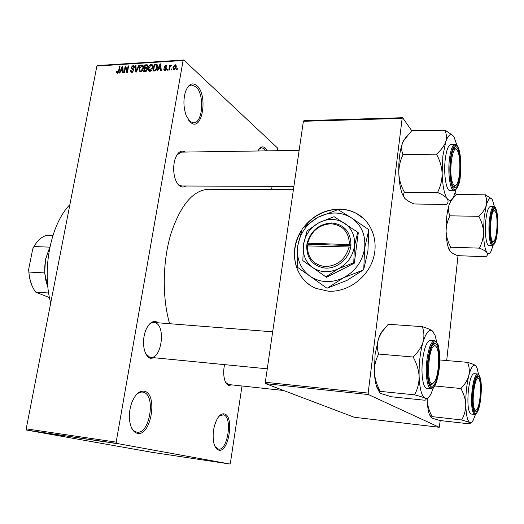 <?xml version="1.0" encoding="UTF-8"?>
<svg xmlns="http://www.w3.org/2000/svg" width="524" height="524" viewBox="0 0 524 524"><rect width="100%" height="100%" fill="white"/><g stroke="black" fill="none" stroke-linecap="round" stroke-linejoin="round"><path stroke-width="0.79" d="M218.829 450.136C216.667 449.612 215.05 447.457 213.975 443.658C212.2 434.933 213.307 426.621 217.29 418.728C219.582 414.949 221.953 413.351 224.39 413.927C234.444 415.912 228.864 452.919 218.829 450.136M215.05 446.586L218.351 449.094C227.822 451.144 232.826 416.587 223.407 414.772L219.091 416.2M257.867 150.991C260.101 146.799 262.557 145.796 265.229 147.997L267.286 150.853M265.871 150.873L264.286 148.849L261.731 147.755L258.791 149.392M190.585 122.374L186.341 115.955C183.577 108.317 183.19 100.536 185.188 92.61C188.096 84.272 191.994 81.941 196.88 85.628C208.441 95.204 202.153 132.762 190.585 122.374M188.548 120.12L189.845 121.43L193.546 122.858C202.971 123.343 204.799 93.901 195.812 86.63L191.358 84.986L189.249 85.831L187.035 88.117M137.334 433.315C133.194 432.176 130.614 427.846 129.579 420.333C128.956 413.855 129.847 407.587 132.245 401.528C135.755 393.773 139.849 390.347 144.532 391.264C158.15 394.12 150.984 436.931 137.334 433.315M131.314 427.315C132.71 430.014 134.465 431.599 136.581 432.071L136.934 432.13C149.798 434.717 156.132 394.867 143.406 392.253L142.561 392.083C140.294 391.854 138.054 392.915 135.854 395.266M301.778 229.971C287.709 250.38 294.501 279.954 316.182 288.436L328.41 291.213C346.691 292.346 366.047 279.135 372.616 260.651C379.297 242.199 372.106 221.809 356.608 213.497C351.342 210.674 345.644 209.207 339.506 209.096C325.358 209.345 313.562 215.213 304.11 226.709M364.291 219.163L356.759 213.648C351.499 210.825 345.801 209.358 339.663 209.246C325.941 209.456 314.374 215.037 304.968 226.001M185.771 186.027C183.826 187.396 181.848 187.409 179.843 186.079C177.95 184.73 176.418 182.378 175.252 179.025C173.234 172.494 173.149 165.925 174.983 159.316C177.623 152.025 181.094 149.609 185.404 152.065M181.507 152.124L176.896 154.966M177.23 183.243L179.097 185.077L181.88 186.013M231.85 384.885L228.641 385.409C226.984 384.793 225.68 383.031 224.744 380.136C223.421 375.525 223.355 370.363 224.554 364.632M225.733 382.54L228.628 384.537M154.888 357.807L150.349 358.324C147.211 357.073 145.089 353.608 143.982 347.929C143.052 342.028 143.596 336.257 145.607 330.618C148.626 323.439 152.294 320.511 156.597 321.847L158.169 322.81M272.67 331.816L153.984 322.483C152.058 322.358 150.198 323.315 148.403 325.339M145.738 353.589L149.602 357.152L150.729 357.401C161.484 359.189 165.938 326.288 155.484 322.843M229.839 464.009L116.57 443.396L26.659 430.073L151.809 452.291L229.839 464.009L230.377 463.144L242.009 385.985M271.609 189.603L272.1 186.334M277.471 150.702L277.497 147.971L183.76 59.991L183.092 60.502L96.888 66.05L97.621 65.552L183.76 59.991M174.119 69.875L173.496 69.738L172.959 67.386L175.036 64.707L175.671 64.852L176.215 67.138L174.119 69.875M169.357 70.072L168.78 70.105L169.665 65.133L170.248 65.094L170.103 65.886L171.276 65.048L171.165 65.919L170.11 66.469L169.357 70.072M164.805 70.432L164.156 70.301L163.685 68.919L164.274 68.795L164.968 69.718L165.82 68.461L164.529 67.91L164.143 66.784L165.702 65.29L166.363 65.421L166.783 66.627L166.187 66.751L165.591 65.998L164.739 66.646L166.18 67.576L166.488 68.742L164.805 70.432M154.606 70.95L152.929 71.048L154.167 64.275L156.82 64.328L157.39 67.386C157.187 69.306 156.257 70.491 154.606 70.95M145.371 71.5L143.622 71.605L144.86 64.858L147.401 64.878L147.853 66.345L146.989 67.799L147.454 69.41L145.371 71.5M136.345 72.037L135.801 72.07L135.388 65.461L135.971 65.421L136.188 71.271L138.762 65.245L139.351 65.212L136.345 72.037M124.489 72.744L123.939 72.777L125.197 66.103L125.78 66.07L127.109 71.277L128.111 65.919L128.668 65.886L127.411 72.567L126.815 72.607L125.491 67.4L124.489 72.744M116.721 72.829L116.701 71.244L117.265 71.126L117.422 72.417L118.352 71.932L119.465 66.469L120.009 66.437L119.158 70.95L117.494 73.249L116.721 72.829L117.219 73.229M26.659 430.073L26.2 428.855L116.158 442.125L183.092 60.502M26.2 428.855L96.888 66.05M119.872 73.019L119.302 73.052L122.23 66.293L122.806 66.26L123.304 72.816L122.727 72.849L122.629 70.884L120.723 71.002L119.872 73.019M131.852 72.391L131.026 72.233L130.437 70.236L131.007 70.118L131.458 71.48L132.048 71.605L133.391 70.386L133.083 69.509L131.596 68.945L131.111 67.458L133.037 65.526L133.803 65.67L134.34 67.419L133.764 67.537L133.437 66.404L132.906 66.306L131.662 67.445L131.917 68.303L133.404 68.795L133.954 70.34L131.852 72.391M139.214 70.91L139.083 68.637C139.319 66.738 140.262 65.513 141.906 64.963L142.685 65.127L143.432 68.284L142.43 70.74L140.629 71.867L139.214 70.91L140.34 71.86M148.475 70.354L148.338 68.068C148.574 66.162 149.517 64.93 151.181 64.373L151.98 64.544L152.733 67.714L151.724 70.183L149.91 71.316L148.475 70.354L149.582 71.303M157.691 70.766L157.095 70.799L160.062 63.902L160.665 63.863L161.274 70.55L160.672 70.589L160.541 68.585L158.556 68.703L157.691 70.766M167.706 70.17L167.123 70.203L167.3 69.227L167.877 69.194L167.706 70.17M171.682 69.934L171.099 69.967L171.276 68.985L171.859 68.952L171.682 69.934M177.184 69.6L176.595 69.64L176.771 68.657L177.354 68.624L177.184 69.6M113.708 443.153L112.496 442.957L113.708 443.153M109.568 442.538L108.357 442.341L109.568 442.538M99.16 440.998L102.881 441.549L99.16 440.998M88.766 439.433L92.165 439.944L88.766 439.433M79.137 438.005L82.504 438.509L79.137 438.005M72.397 437.029L66.843 436.073L72.397 437.029M59.9 435.175L63.456 435.706L59.9 435.175M56.297 434.632L53.618 434.108L56.297 434.632M64.688 435.883L59.592 434.992L64.688 435.883M76.982 437.71L70.223 436.564L76.982 437.71M86.355 439.099L80.106 438.031L86.355 439.079M95.944 440.52L89.82 439.472L95.951 440.501M106.627 442.105L102.599 441.411L106.627 442.105M111.291 442.793L107.564 442.138L111.291 442.793M116.321 443.546L112.319 442.852L116.341 443.494M265.616 383.673L354.27 417.268L439.256 427.276L368.398 394.552L265.616 383.673L265.308 382.278L368.162 393.085L402.15 118.372L303.383 121.293L303.959 120.658L402.629 117.717L402.15 118.372M265.308 382.278L303.383 121.293M456.456 194.391L455.212 192.622M411.785 130.764L402.629 117.717M439.256 427.276L440.232 420.556M446.703 360.558L458.002 255.758M368.162 393.085L368.398 394.552M169.638 323.714C162.06 297.868 162.525 261.646 170.896 233.828C180.57 205.022 193.087 190.166 208.441 189.269L208.663 189.269M116.158 442.125L116.57 443.396M50.71 303.055C41.638 269.336 50.828 223.945 69.882 204.655M57.915 434.782L60.299 435.175L57.915 434.782M77.473 437.658L81.698 438.385L77.473 437.638M81.213 438.215L84.403 438.719L81.213 438.195M83.061 438.542L86.565 439.105L83.061 438.529M87.154 439.092L91.359 439.813L87.154 439.092M90.934 439.656L96.272 440.546L90.934 439.636M97.359 440.632L99.737 441.025L97.359 440.632M117.206 71.65L116.701 71.244M118.254 72.947L117.664 72.469M118.765 72.266L118.352 71.932M119.93 66.856L119.465 66.469M122.852 66.81L122.23 66.293M123.192 71.349L122.629 70.884M121.935 68.238L121.057 70.209L122.59 70.118L122.426 66.967L121.935 68.238M121.935 70.93L121.057 70.209M122.891 67.347L122.426 66.967M123.133 70.563L122.59 70.118M125.95 66.738L125.197 66.103M127.581 71.67L127.109 71.277M128.583 66.319L128.111 65.919M126.291 68.061L125.491 67.4M130.993 70.707L130.437 70.236M132.71 72.155L132.048 71.605M133.843 70.766L133.391 70.386M131.642 67.897L131.111 67.458M134.367 66.653L133.037 65.526M133.869 69.934L131.917 68.303M133.777 69.109L133.404 68.795M135.991 65.972L135.388 65.461M136.548 71.578L136.188 71.271M139.174 65.598L138.762 65.245M139.581 69.05L139.083 68.637M143.458 66.293L141.906 64.963M141.768 65.749L139.646 68.611L140.203 70.963L140.773 71.081L142.875 68.303L142.914 66.79L141.768 65.749M143.543 67.334L142.914 66.79M143.347 68.703L142.875 68.303M141.428 71.644L140.773 71.081M145.698 65.585L144.86 64.858M147.892 65.86L146.615 64.747M145.279 65.611L144.912 67.629L146.576 67.458L147.27 66.496L147.034 65.618L145.279 65.611M145.757 68.356L144.912 67.629M147.703 66.869L147.27 66.496M147.323 68.107L146.576 67.458M144.762 68.415L144.329 70.779L146.131 70.589L146.89 69.45L146.602 68.441L144.762 68.415M145.187 71.513L144.329 70.779M147.349 69.849L146.89 69.45M146.635 71.022L146.131 70.589M146.222 71.303L145.528 70.707M148.842 68.5L148.338 68.068M152.759 65.762L151.181 64.373M151.043 65.166L148.908 68.041L149.471 70.399L150.047 70.524L152.17 67.727L152.209 66.214L151.043 65.166M152.844 66.771L152.209 66.214M152.648 68.14L152.17 67.727M150.709 71.094L150.047 70.524M154.993 65.002L154.167 64.275M157.508 66.024L156.637 65.258M157.213 64.747L156.643 64.236M154.593 65.028L153.65 70.223L154.672 70.157L156.29 69.083L156.82 67.413L156.414 65.061L154.593 65.028M154.495 70.956L153.65 70.223M157.298 67.832L156.82 67.413M156.702 69.45L156.29 69.083M155.386 70.779L154.672 70.157M160.724 64.485L160.062 63.902M161.143 69.116L160.541 68.585M159.787 65.886L158.89 67.897L160.488 67.799L160.279 64.583L159.787 65.886M159.728 68.631L158.89 67.897M160.77 65.022L160.279 64.583M161.071 68.31L160.488 67.799M165.276 70.334L163.685 68.919M165.532 70.216L164.968 69.718M166.324 69.292L165.885 68.899M166.429 68.998L165.82 68.461M166.18 68.782L164.143 66.784M166.789 66.266L165.702 65.29M166.514 68.533L164.85 67.046M167.791 69.666L167.3 69.227M170.162 65.579L169.665 65.133M171.387 65.362L170.955 64.963M171.774 69.43L171.276 68.985M173.477 67.858L172.959 67.386M176.261 65.828L175.036 64.707M174.892 65.421L173.536 67.354L174.263 69.161L175.619 67.223L174.892 65.421M176.103 67.662L175.619 67.223M174.82 69.659L174.263 69.161M177.269 69.109L176.771 68.657M301.438 230.907C289.621 249.077 293.401 274.321 310.241 285.252M480.587 396.747C478.798 410.043 476.578 414.608 473.932 410.423C472.635 406.264 472.36 400.009 473.1 391.644C473.801 385.219 474.888 380.594 476.355 377.765C479.512 371.621 482.041 383.444 480.587 396.747M474.207 411.085L475.903 410.207L474.508 411.176M477.672 373.985L474.05 373.651C471.554 374.274 469.642 380.024 468.312 390.904C467.303 404.456 468.214 412.165 471.043 414.026L474.672 414.425C471.882 412.565 470.984 404.849 471.993 391.271C473.316 380.372 475.209 374.608 477.672 373.985C480.953 376.049 482.021 383.706 480.888 396.95C481.792 385.33 481.111 377.987 478.851 374.922C476.296 374.241 474.272 379.743 472.786 391.428C471.855 403.552 472.576 410.98 474.947 413.711C477.521 413.881 479.499 408.294 480.888 396.95C479.748 407.816 477.672 413.632 474.672 414.425M431.056 417.458L429.411 414.517L431.94 418.132L440.016 420.53L468.947 423.811C470.519 423.536 470.781 423.078 469.733 422.436C467.428 420.818 466.111 414.936 465.777 404.797C465.725 410.168 464.395 415.106 461.788 419.619L461.886 420.038L469.733 422.436C470.86 423.006 472.019 422.246 473.224 420.169L475.563 414.248M431.363 416.953L432.012 416.619L461.795 419.986M432.012 416.619L431.999 416.252C429.228 411.274 427.663 406.1 427.315 400.729L427.361 398.175M461.081 388.926C463.917 394.035 465.482 399.327 465.777 404.797C465.659 394.29 466.655 384.596 468.77 375.715C467.48 380.188 464.945 384.361 461.153 388.225L461.081 388.926L461.153 388.225M434.697 385.952L461.074 388.546M467.67 362.667C469.353 366.807 469.72 371.156 468.77 375.715C470.978 367.435 473.224 364.036 475.51 365.523C474.168 364.56 471.607 363.532 467.834 362.431L467.834 362.431M439.774 359.962L467.749 362.366M475.89 365.89L477.089 368.064L478.53 374.326M429.411 414.517C428.232 411.261 427.532 406.663 427.315 400.729L427.27 398.22M478.268 378.348L476.729 377.156L478.268 378.348M461.788 419.619L461.886 420.038M474.521 409.08C475.327 410.665 476.231 410.593 477.246 408.871C480.246 404.063 481.635 385.173 479.388 379.913L479.257 379.592C475.838 370.547 470.709 401.96 474.521 409.08M493.13 241.479L494.584 240.175C497.276 235.486 497.964 216.851 495.612 212.076L494.512 210.759C490.366 208.781 488.885 241.721 493.13 241.479M493.523 209.718L494.518 210.759L493.523 209.718M493.385 241.466L491.885 242.435L493.385 241.466M434.475 345.879C427.977 346.508 426.202 387.184 432.817 383.62L434.913 381.249C438.542 374.817 439.905 355.619 437.239 348.715C436.479 346.593 435.555 345.65 434.475 345.879M431.521 384.754L430.027 384.531L430.839 384.858L432.909 383.581L431.521 384.754M432.909 344.668L433.741 344.484L435.608 346.095L433.741 344.484L432.909 344.668M458.277 152.674L457.858 151.554C453.424 139.81 448.013 170.896 452.553 182.699C454.026 186.505 455.592 186.754 457.249 183.446C460.196 177.525 460.793 159.82 458.277 152.674M453.856 148.279L454.498 148.089L456.266 149.425L454.498 148.089L453.856 148.279M455.553 185.64L453.771 186.983L453.109 186.799L453.771 186.983L455.553 185.64M47.88 287.028L44.645 272.919L45.509 259.256L49.944 246.765M49.937 246.791L45.706 259.039C43.865 269.146 44.586 278.46 47.874 286.995M49.734 247.151L33.988 246.529L32.763 248.907L28.61 269.578L28.866 272.054C29.541 280.314 31.833 287.014 35.743 292.15L49.485 297.632M44.645 272.919L28.866 272.054M52.898 235.531L47.022 235.342C41.927 236.488 37.584 240.215 33.988 246.529M48.66 293.001L35.743 292.15M31.63 284.768L29.475 277.563L28.61 269.578M493.084 245.409L491.04 251.304C489.652 253.898 488.296 254.35 486.973 252.653C484.916 249.489 483.75 242.736 483.495 232.407L484.124 217.729L486.272 205.401C485.086 209.128 482.689 212.679 479.08 216.065L479.008 216.713C481.739 221.652 483.233 226.885 483.495 232.407C483.416 237.857 482.093 242.972 479.539 247.76L479.624 248.245C483.272 249.693 485.722 251.166 486.973 252.653C487.896 254.133 487.549 255.47 485.938 256.662L486.069 256.55M479.08 216.065L479.008 216.713M490.425 220.945C490.949 216.019 491.741 212.449 492.809 210.235C495.815 203.705 498.593 217.768 497.112 231.143C495.743 241.872 493.922 245.468 491.656 241.944C490.058 237.313 489.652 230.311 490.425 220.945M485.807 220.244C484.49 232.25 486.207 245.841 488.892 245.448L492.409 245.559C489.757 245.953 488.073 232.342 489.383 220.309C490.392 211.67 491.872 207.104 493.824 206.613L490.294 206.567C488.316 207.059 486.822 211.617 485.807 220.244M486.017 256.767L457.701 255.653C454.125 254.284 451.629 252.869 450.214 251.402L449.474 249.863L450.575 246.837C447.902 242.016 446.409 236.9 446.101 231.484C446.114 226.139 447.345 221.043 449.808 216.202L449.795 215.829L479.001 216.327M450.581 247.21L479.545 248.14M449.795 215.829L449.88 215.567C448.334 212.187 448.059 208.65 449.048 204.95L451.393 200.24L456.371 194.391L485.001 194.849C486.704 198.111 487.124 201.629 486.272 205.401C488.276 198.616 490.3 196.723 492.35 199.723L494.512 206.79M491.709 198.878L485.073 194.594M450.214 251.402L448.963 249.306C447.313 245.396 446.356 239.461 446.101 231.484C445.937 221.108 446.913 212.266 449.048 204.95L451.413 199.651M452.52 198.465L452.939 198.203M479.539 247.76L479.624 248.245M380.11 391.264L380.09 390.825C376.789 384.904 374.883 378.728 374.372 372.289L375.079 354.565L378.518 338.583L381.682 332.236L388.232 324.258L422.501 326.675L422.396 327.035C424.158 331.764 424.375 336.768 423.032 342.054C421.303 347.248 418.113 352.115 413.475 356.654L413.384 357.486C416.77 363.591 418.689 369.937 419.128 376.52C419.154 382.992 417.687 388.952 414.726 394.408L414.87 394.919C419.645 396.118 422.992 397.192 424.912 398.155C426.431 399.072 426.412 399.773 424.846 400.251L391.363 396.766L381.053 393.563C379.291 392.646 379.003 391.913 380.201 391.363L414.739 394.854M379.527 392.371L376.71 386.961C375.453 383.096 374.673 378.21 374.372 372.289C374.247 365.962 375.59 360.027 378.407 354.486L378.505 353.674C376.985 348.761 376.985 343.731 378.518 338.583L380.804 333.028L385.264 327.618M438.83 368.293C437.396 382.795 431.973 391.448 429.287 382.762C427.702 377.431 427.355 370.206 428.259 361.088C429.018 354.643 430.237 349.718 431.907 346.299C436.479 336.69 440.887 351.453 438.83 368.293M434.462 340.744L430.25 340.423C426.824 341.085 424.257 347.681 422.554 360.211C420.877 374.182 423.097 388.356 426.798 388.284L431.016 388.703C427.361 388.788 425.18 374.588 426.85 360.584C428.54 348.021 431.082 341.412 434.462 340.744C439.459 343.836 438.031 346.344 439.4 351.656L439.256 368.582C440.396 354.872 439.367 346.004 436.164 341.969C432.575 340.724 429.785 346.993 427.807 360.781C426.628 375.197 427.728 384.197 431.101 387.773C434.73 388.304 437.442 381.904 439.25 368.575M378.387 354.034L413.364 357.027M433.06 331.607L432.405 330.972C430.551 329.622 427.289 328.221 422.619 326.773L422.501 326.675M433.505 387.557L430.905 394.028C428.894 397.749 426.896 399.124 424.912 398.155C421.637 395.947 419.711 388.736 419.128 376.52C418.833 363.872 420.137 352.383 423.032 342.054C426.064 332.485 429.189 328.79 432.405 330.972L435.11 335.465L436.761 342.303M413.475 356.654L413.384 357.486M414.726 394.408L414.87 394.919M456.05 189.662L453.863 196.133C451.675 200.646 449.441 201.485 447.169 198.635C444.286 194.293 442.61 185.882 442.138 173.411L442.865 155.975L445.714 141.847C444.156 146 441.182 150.008 436.793 153.879L436.708 154.639C439.95 160.508 441.758 166.763 442.138 173.411C442.125 179.981 440.664 186.184 437.756 192.02L437.881 192.622C442.361 194.555 445.459 196.559 447.169 198.635C448.492 200.712 448.334 202.618 446.697 204.367L446.697 204.367M436.793 153.879L436.708 154.639M450.692 160.331C451.223 155.733 452.029 152.176 453.122 149.668C457.288 139.508 462.096 157.737 460.007 174.544C458.173 187.219 455.657 190.867 452.454 185.496C450.319 179.378 449.73 170.988 450.692 160.331M445.23 159.506C443.455 174.014 446.232 191.227 450.07 190.592L454.144 190.618C450.352 191.247 447.62 174.001 449.382 159.466C450.601 149.982 452.474 144.965 455.015 144.414L450.915 144.48C448.348 145.03 446.448 150.041 445.23 159.506M446.802 204.504L414.117 203.98C409.755 202.185 406.611 200.279 404.679 198.249L403.428 195.518L404.22 191.823C401.063 186.125 399.255 180.027 398.81 173.536C398.738 167.11 400.081 160.94 402.851 155.038L402.832 154.58L436.695 154.174M404.233 192.269L437.769 192.478M402.832 154.58L402.943 154.292C401.358 150.611 401.246 146.72 402.615 142.613L403.31 141.022L411.694 130.764L444.784 130.273C446.592 133.803 446.906 137.661 445.714 141.847C448.433 134.354 451.21 132.729 454.046 136.98L456.928 145.351M452.959 135.565L444.883 129.991M404.679 198.249L402.543 194.574C400.454 189.492 399.209 182.483 398.81 173.536C398.476 161.091 399.746 150.788 402.615 142.613L406.27 136.509M437.756 192.02L437.881 192.622M349.39 244.57L307.732 243.221L307.012 243.522L306.71 245.88C306.71 258.823 312.979 266.238 325.509 268.124C336.893 268.727 348.578 259.144 350.661 247.361L351.008 244.957L349.39 244.57C349.102 232.125 343.004 225.189 331.089 223.755C318.992 224.672 311.204 231.163 307.732 243.221M350.975 244.957C350.7 231.791 344.261 224.455 331.672 222.942C318.88 223.918 310.673 230.783 307.038 243.529M302.846 260.638L326.504 277.301L354.322 263.192L358.285 232.748L357.741 232.25L334.102 216.681L319.064 222.608L307.051 230.927L303.448 244.59L302.846 260.638L326.504 277.301M325.915 276.868L338.36 268.76L353.766 262.74L354.322 263.192M353.766 262.74L354.407 246.273L357.741 232.25M368.772 230.141L367.914 251.107L363.754 269.356L364.625 248.199L368.772 230.141L368.477 229.46L351.414 217.853L338.046 209.613L318.127 217.218C306.75 223.696 299.957 233.272 297.737 245.933C296.296 258.666 300.35 268.733 309.9 276.135C320.072 282.842 331.273 283.392 343.489 277.779C355.403 271.268 362.451 261.404 364.625 248.199C365.811 235.007 361.409 224.894 351.414 217.853C340.947 211.637 329.851 211.427 318.127 217.218L302.335 228.484L297.737 245.933L297.2 267.063L326.668 288.023L327.421 288.069L343.489 277.779L363.276 270.017L346.973 280.399L327.421 288.069M363.276 270.017L363.754 269.356M319.064 222.608C310.352 227.56 305.145 234.883 303.448 244.59C302.368 254.337 305.485 262.013 312.802 267.62C320.577 272.683 329.092 273.063 338.36 268.76C347.392 263.788 352.744 256.295 354.407 246.273C355.344 236.258 352.023 228.556 344.451 223.159C336.513 218.384 328.05 218.2 319.064 222.608M306.71 245.88L349.069 246.974L350.661 247.361M307.405 245.579C307.437 257.828 313.385 264.836 325.247 266.605C337.567 265.91 345.512 259.373 349.069 246.974M350.923 245.612L307.889 244.204L307.693 245.586M307.889 244.204L307.012 243.522M119.053 71.408L118.594 71.035M122.996 68.742L122.478 68.317M133.993 69.758L132.5 68.506M137.013 70.524L136.626 70.196M147.506 68.886L145.967 67.563M157.488 65.697L155.766 64.17M160.901 66.45L160.351 65.959M166.521 68.238L165.46 67.288M490.143 220.512C489.265 231.975 489.888 239.881 491.997 244.23C494.309 246.169 496.097 241.944 497.381 231.549C498.232 220.558 497.649 212.764 495.625 208.159C493.339 205.749 491.512 209.862 490.143 220.512M450.293 159.722C449.199 173.215 450.136 182.869 453.103 188.679C456.306 191.646 458.729 187.127 460.373 175.108C461.441 162.27 460.563 152.785 457.747 146.655C454.577 143.032 452.088 147.388 450.293 159.722M208.441 189.269L293.401 189.714M117.422 72.417L118.162 73.013M131.458 71.48L132.421 72.286M133.266 69.659L133.967 70.242M133.6 66.541L134.367 67.19M142.685 65.127L143.078 65.467M142.626 66.122L143.543 66.908M140.203 70.963L141.153 71.762M147.159 65.729L147.86 66.332M146.746 68.565L147.486 69.201M151.98 64.544L152.386 64.904M151.927 65.559L152.844 66.358M149.471 70.399L150.421 71.218M164.562 69.64L165.329 70.314M166.082 66.175L166.619 66.659M164.903 67.079L166.514 68.526M175.468 65.683L176.293 66.437M173.883 69.076L174.63 69.751M228.006 384.472L283.622 390.498M267.273 368.824L150.709 357.394M181.455 152.124L299.139 150.381M179.739 186L293.885 186.413M492.409 245.559C494.853 244.911 496.51 240.267 497.374 231.615M497.381 231.556C498.521 219.844 497.283 206.476 493.824 206.613M450.594 201.019L451.393 200.24M448.963 249.306L449.474 249.863M431.016 388.703C435.942 386.823 434.802 384.917 436.715 381.289L439.25 368.621M376.71 386.961L380.11 391.245M380.804 333.028L381.682 332.236M454.144 190.618C457.891 188.411 459.967 183.276 460.373 175.219M460.38 175.114C462.044 160.829 459.476 143.694 455.015 144.414M402.543 194.574L403.428 195.518"/></g></svg>
